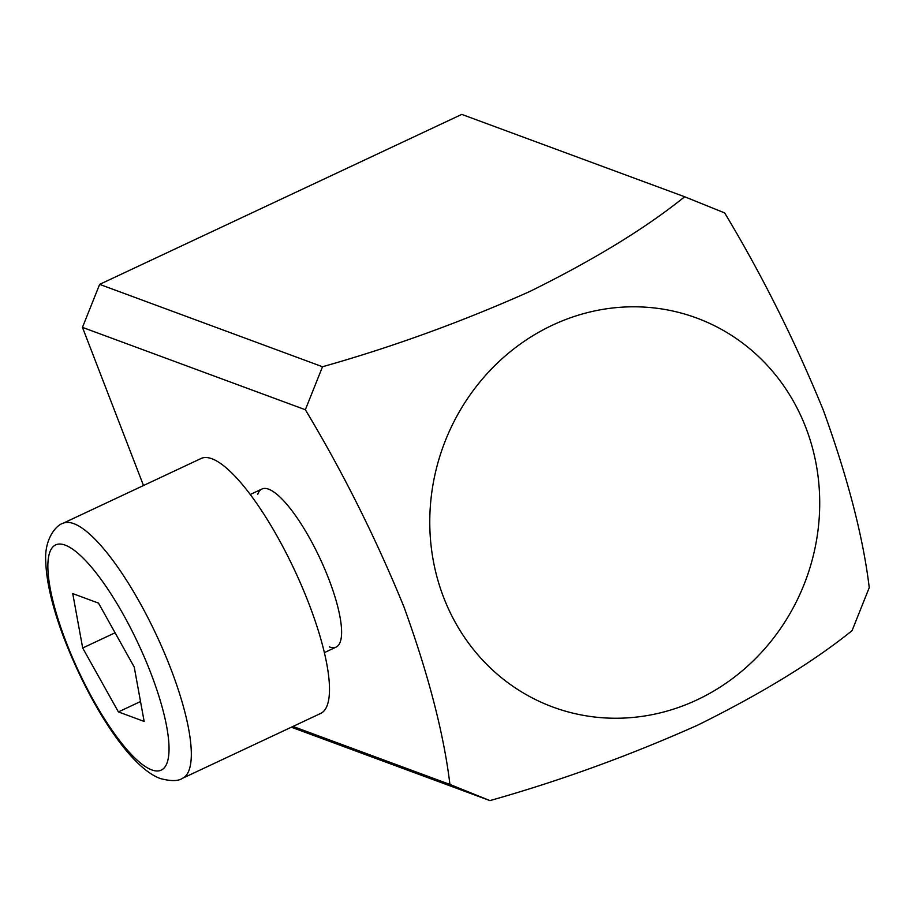 <?xml version="1.0" encoding="UTF-8"?>
<svg xmlns="http://www.w3.org/2000/svg" width="915" height="915" viewBox="0 0 915 915"><rect width="100%" height="100%" fill="white"/><g stroke="black" fill="none" stroke-linecap="round" stroke-linejoin="round"><path stroke-width="1.37" d="M115.084 632.791L82.682 647.992L118.401 711.916L140.521 701.531M118.401 711.916L144.158 721.443L134.219 667.035L98.5 603.111L72.743 593.595L82.682 647.992M62.918 523.346L201.106 458.484A140.796 37.16 64.9 0 1 211.845 458.747A140.796 37.16 64.9 0 1 302.087 586.927A140.796 37.16 64.9 0 1 320.753 713.403L182.577 778.265A140.796 37.16 64.9 0 0 163.911 651.777A140.796 37.16 64.9 0 0 73.669 523.609A140.796 37.16 64.9 0 0 62.918 523.346C57.073 524.661 44.103 538.043 45.75 561.776C46.493 581.837 52.201 606.29 62.849 635.136C87.463 700.535 128.775 767.273 160.445 778.574C170.911 781.33 178.288 781.227 182.577 778.265M489.937 800.602L449.928 784.441C443.855 734.002 428.517 674.79 403.927 606.805C375.505 537.414 342.645 471.728 305.347 409.737L322.515 366.743C392.421 347.014 461.515 321.943 529.774 291.508C594.293 259.631 645.921 228.052 684.66 196.759L724.669 212.921C761.966 274.912 794.826 340.597 823.248 409.989C847.839 477.962 863.177 537.174 869.25 587.624L852.071 630.629C813.378 661.877 761.818 693.433 697.39 725.286C629.074 755.756 559.923 780.861 489.937 800.602L291.336 727.208M329.491 646.939A87.314 23.047 -115.1 0 0 341.604 633.008A87.314 23.047 -115.1 0 0 319.918 558.264A87.314 23.047 -115.1 0 0 276.273 493.814A87.314 23.047 -115.1 0 0 268.61 489.17A87.314 23.047 -115.1 0 0 257.813 494.237M305.347 409.737L82.464 327.376L143.495 485.533M449.928 784.441L292.972 726.441M684.66 196.759L461.778 114.398L99.644 284.371L82.464 327.376M322.515 366.743L99.644 284.371M443.672 597.506A207.373 193.214 -69.7 0 1 552.454 325.168A207.373 193.214 -69.7 0 1 805.818 427.534A207.373 193.214 -69.7 0 1 697.036 699.872A207.373 193.214 -69.7 0 1 443.672 597.506M151.833 769.927A124.429 32.837 64.9 0 1 66.052 641.85A124.429 32.837 64.9 0 1 65.079 545.1A124.429 32.837 64.9 0 1 150.849 673.177A124.429 32.837 64.9 0 1 151.833 769.927M250.218 494.512L261.953 489.01M324.425 652.601L336.148 647.088"/></g></svg>
